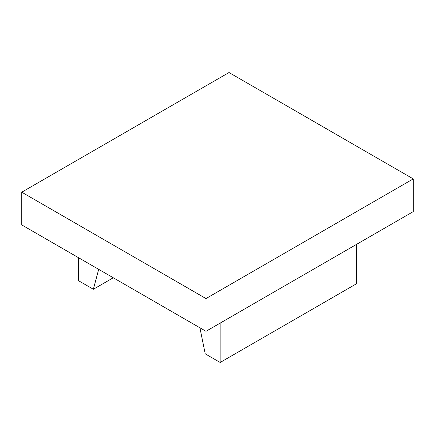 <?xml version="1.0" encoding="UTF-8"?>
<svg xmlns="http://www.w3.org/2000/svg" width="435" height="435" viewBox="0 0 435 435"><rect width="100%" height="100%" fill="white"/><g stroke="black" fill="none" stroke-linecap="round" stroke-linejoin="round"><path stroke-width="0.65" d="M113.274 277.764L93.356 289.264L98.691 269.347M78.436 257.65L78.436 280.651L93.356 289.264M356.564 244.356L356.564 283.718L220.159 362.469L205.238 353.856L199.904 327.778M220.159 323.107L220.159 362.469M21.75 192.194L21.75 224.922L205.983 331.291L413.25 211.627L413.25 178.899L205.983 298.562L21.75 192.194L229.017 72.531L413.25 178.899M205.983 331.291L205.983 298.562"/></g></svg>
